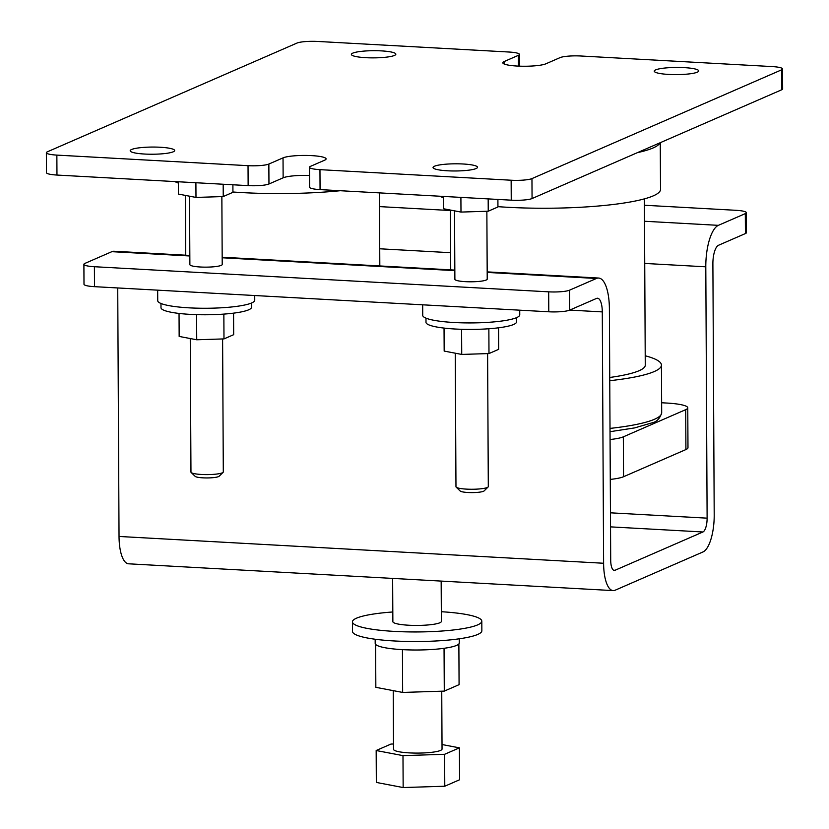 <?xml version="1.0" encoding="UTF-8"?>
<svg xmlns="http://www.w3.org/2000/svg" width="829" height="829" viewBox="0 0 829 829"><rect width="100%" height="100%" fill="white"/><g stroke="black" fill="none" stroke-linecap="round" stroke-linejoin="round"><path stroke-width="1.24" d="M455.266 353.195L455.971 486.737A16.165 2.611 -0.3 0 0 456.188 487.162A16.165 2.611 -0.3 0 0 470.571 489.255A16.165 2.611 -0.3 0 0 487.276 487.493A16.165 2.611 -0.3 0 0 488.094 486.996A16.165 2.611 -0.3 0 0 488.302 486.571L487.607 353.6M488.094 486.996L484.126 490.903A12.124 1.959 179.7 0 1 483.514 491.276A12.124 1.959 179.7 0 1 470.986 492.592A12.124 1.959 179.7 0 1 460.199 491.027L456.188 487.162M425.971 318.139L426.002 322.357A45.274 7.306 -0.3 0 0 463.224 329.341A45.274 7.306 -0.3 0 0 513.679 324.46A45.274 7.306 -0.3 0 0 516.55 321.88L516.529 317.673M422.676 304.813L422.728 315.352A48.507 7.824 -0.3 0 0 462.613 322.844A48.507 7.824 -0.3 0 0 516.664 317.611A48.507 7.824 -0.3 0 0 519.752 314.844L519.721 310.181M645.221 355.776A113.19 18.248 179.7 0 1 661.438 365.092A113.19 18.248 179.7 0 1 654.247 371.547A113.19 18.248 179.7 0 1 609.761 380.698M644.392 198.877L645.263 365.174A97.024 15.647 179.7 0 1 639.107 370.708A97.024 15.647 179.7 0 1 609.74 377.475M660.267 142.692L660.516 189.385A113.19 18.248 179.7 0 1 653.325 195.841A113.19 18.248 179.7 0 1 497.928 206.659M223.094 472.343L219.125 476.25A12.124 1.959 179.7 0 1 218.514 476.613A12.124 1.959 179.7 0 1 205.986 477.939A12.124 1.959 179.7 0 1 195.188 476.374L191.188 472.509A16.165 2.611 -0.3 0 0 205.571 474.602A16.165 2.611 -0.3 0 0 222.276 472.841A16.165 2.611 -0.3 0 0 223.094 472.343A16.165 2.611 -0.3 0 0 223.302 471.919L222.607 338.947M190.266 338.543L190.96 472.084A16.165 2.611 -0.3 0 0 191.188 472.509M251.529 303.02L251.55 307.227A45.274 7.306 179.7 0 1 248.669 309.808A45.274 7.306 179.7 0 1 198.224 314.688A45.274 7.306 179.7 0 1 160.992 307.704L160.971 303.487M254.721 295.528L254.752 300.191A48.507 7.824 179.7 0 1 251.664 302.958A48.507 7.824 179.7 0 1 197.613 308.181A48.507 7.824 179.7 0 1 157.728 300.699L157.665 290.16M392.811 611.978A64.683 10.435 -0.3 0 0 356.553 618.165A64.683 10.435 -0.3 0 0 352.439 621.854L352.491 631.429A64.683 10.435 -0.3 0 0 405.671 641.418A64.683 10.435 -0.3 0 0 477.742 634.444A64.683 10.435 -0.3 0 0 481.856 630.755L481.804 621.18A64.683 10.435 -0.3 0 0 441.329 611.719M352.439 621.854A64.683 10.435 -0.3 0 0 405.619 631.843A64.683 10.435 -0.3 0 0 477.691 624.869A64.683 10.435 -0.3 0 0 481.804 621.18M375.174 639.242L375.195 643.439A42.041 6.777 -0.3 0 0 375.724 644.506A42.041 6.777 -0.3 0 0 375.806 644.589A42.041 6.777 -0.3 0 0 402.231 649.625A42.041 6.777 -0.3 0 0 402.739 649.656A42.041 6.777 -0.3 0 0 443.753 648.351A42.041 6.777 -0.3 0 0 444.168 648.288A42.041 6.777 -0.3 0 0 456.603 645.397A42.041 6.777 -0.3 0 0 459.276 643.003L459.256 638.796M392.635 578.404L392.863 621.646A24.259 3.907 -0.3 0 0 412.811 625.387A24.259 3.907 -0.3 0 0 439.836 622.776A24.259 3.907 -0.3 0 0 441.38 621.387L441.163 581.088M174.784 181.572A113.19 18.248 -0.3 0 0 178.359 183.074M232.928 191.996A113.19 18.248 -0.3 0 0 340.201 190.722M454.52 210.846L454.883 279.28A16.165 2.611 -0.3 0 0 468.178 281.767A16.165 2.611 -0.3 0 0 486.198 280.026A16.165 2.611 -0.3 0 0 487.224 279.104L486.861 211.25M189.52 196.193L189.882 264.617A16.165 2.611 -0.3 0 0 203.178 267.114A16.165 2.611 -0.3 0 0 221.188 265.373A16.165 2.611 -0.3 0 0 222.213 264.451L221.861 196.597M352.791 53.129A22.238 3.585 179.7 0 1 377.568 50.735A22.238 3.585 179.7 0 1 395.847 54.165A22.238 3.585 179.7 0 1 394.438 55.439A22.238 3.585 179.7 0 1 369.661 57.833A22.238 3.585 179.7 0 1 351.382 54.403A22.238 3.585 179.7 0 1 352.791 53.129M131.604 149.489A22.238 3.585 179.7 0 1 156.37 147.096A22.238 3.585 179.7 0 1 174.66 150.526A22.238 3.585 179.7 0 1 173.24 151.8A22.238 3.585 179.7 0 1 148.464 154.194A22.238 3.585 179.7 0 1 130.184 150.764A22.238 3.585 179.7 0 1 131.604 149.489M434.458 166.246A22.238 3.585 179.7 0 1 459.235 163.841A22.238 3.585 179.7 0 1 477.514 167.271A22.238 3.585 179.7 0 1 476.105 168.546A22.238 3.585 179.7 0 1 451.328 170.94A22.238 3.585 179.7 0 1 433.049 167.51A22.238 3.585 179.7 0 1 434.458 166.246M655.656 69.885A22.238 3.585 179.7 0 1 680.433 67.481A22.238 3.585 179.7 0 1 698.712 70.911A22.238 3.585 179.7 0 1 697.293 72.185A22.238 3.585 179.7 0 1 672.526 74.579A22.238 3.585 179.7 0 1 654.236 71.149A22.238 3.585 179.7 0 1 655.656 69.885M393.226 690.64L393.537 749.312A24.259 3.907 -0.3 0 0 413.474 753.053A24.259 3.907 -0.3 0 0 440.5 750.442A24.259 3.907 -0.3 0 0 442.044 749.053L441.743 691.189M548.788 311.787L548.684 291.839A16.165 2.611 -0.3 0 0 569.492 290.202L569.596 310.15A16.165 2.611 179.7 0 1 548.788 311.787L94.496 286.668A16.165 2.611 179.7 0 1 83.998 284.274L83.895 264.327A16.165 2.611 -0.3 0 0 94.392 266.72L94.496 286.668M569.596 310.15L596.538 298.419A16.165 5.606 -86.8 0 1 597.512 298.233A16.165 5.606 -86.8 0 1 602.289 311.901L603.605 563.254A32.341 11.223 93.2 0 0 613.17 590.6A32.341 11.223 93.2 0 0 615.118 590.227L703.033 551.927A32.341 11.223 93.2 0 0 714.204 515.068L712.888 263.726A16.165 5.606 -86.8 0 1 718.474 245.291L745.416 233.56L745.312 213.613L718.37 225.343A36.383 12.622 93.2 0 0 705.8 266.814L707.116 518.156A12.124 4.207 -86.8 0 1 702.93 531.98L615.014 570.279A12.124 4.207 -86.8 0 1 614.279 570.425A12.124 4.207 -86.8 0 1 610.704 560.166L609.388 308.813A36.383 12.622 93.2 0 0 598.631 278.047A36.383 12.622 93.2 0 0 596.434 278.471L569.492 290.202M745.312 213.613A16.165 2.611 -0.3 0 0 746.338 212.69L746.442 232.638A16.165 2.611 179.7 0 1 745.416 233.56M782.535 68.952L782.649 88.9A16.165 2.611 179.7 0 1 781.612 89.822L532.063 198.545A16.165 2.611 179.7 0 1 511.244 200.172L320.067 189.603A16.165 2.611 179.7 0 1 309.569 187.219L309.466 167.271A16.165 2.611 179.7 0 1 310.492 166.349L324.667 160.173A22.238 3.585 -0.3 0 0 326.087 158.899A22.238 3.585 -0.3 0 0 307.808 155.469A22.238 3.585 -0.3 0 0 283.031 157.873L268.855 164.049A16.165 2.611 179.7 0 1 248.037 165.676L56.859 155.106A16.165 2.611 179.7 0 1 46.351 152.723A16.165 2.611 179.7 0 1 47.388 151.8L296.937 43.087A16.165 2.611 179.7 0 1 317.756 41.45L508.933 52.02A16.165 2.611 179.7 0 1 519.431 54.403A16.165 2.611 179.7 0 1 518.405 55.325L504.219 61.512A22.238 3.585 -0.3 0 0 502.809 62.776A22.238 3.585 -0.3 0 0 521.089 66.206A22.238 3.585 -0.3 0 0 545.865 63.812L560.041 57.636A16.165 2.611 179.7 0 1 580.86 55.999L772.037 66.569A16.165 2.611 179.7 0 1 782.535 68.952A16.165 2.611 179.7 0 1 781.509 69.874L531.959 178.598A16.165 2.611 179.7 0 1 511.141 180.225L319.963 169.655A16.165 2.611 179.7 0 1 309.466 167.271M309.507 175.468A22.238 3.585 -0.3 0 0 283.135 177.82L268.959 183.997A16.165 2.611 179.7 0 1 248.14 185.623L56.963 175.054A16.165 2.611 179.7 0 1 46.465 172.67L46.351 152.723M548.684 291.839L94.392 266.72M117.728 287.953L119.034 536.456A32.341 11.223 93.2 0 0 128.588 563.803L613.17 590.6M746.338 212.69A16.165 2.611 -0.3 0 0 735.841 210.297L644.434 205.25M189.831 255.436L114.06 251.249A36.383 12.622 93.2 0 0 111.863 251.674L84.921 263.404A16.165 2.611 -0.3 0 0 83.895 264.327M458.872 643.946L459.079 684.661L444.282 691.106L444.054 648.34M444.282 691.106L402.656 692.433L402.438 649.667M402.656 692.433L375.838 687.324L375.61 644.547M233.56 313.155L233.674 334.678L223.985 338.906L223.851 314.108M223.985 338.906L196.732 339.776L196.597 314.647M196.732 339.776L179.157 336.429L179.043 313.435M442.023 744.535L459.411 747.851L459.577 779.768L444.779 786.224L403.153 787.55L376.335 782.431L376.169 750.514L390.967 744.069L393.506 743.986M459.411 747.851L444.613 754.297L444.779 786.224M444.613 754.297L402.987 755.633L403.153 787.55M402.987 755.633L376.169 750.514M661.635 402.759L666.765 403.049A32.341 5.212 179.7 0 1 687.769 407.816A32.341 5.212 179.7 0 1 685.707 409.661L623.325 436.842A32.341 5.212 179.7 0 1 610.071 439.515M687.769 407.816L687.977 447.712A32.341 5.212 179.7 0 1 685.915 449.556L623.532 476.737A32.341 5.212 179.7 0 1 610.279 479.411M232.897 184.784L232.928 192.328L223.239 196.556L223.177 184.245M223.239 196.556L195.986 197.426L195.903 182.743M195.986 197.426L178.422 194.069L178.349 181.769M443.36 197.727A113.19 18.248 179.7 0 1 439.784 196.224M461.598 329.3L461.732 354.429L444.168 351.081L444.043 328.087M461.732 354.429L488.986 353.558L498.685 349.33L498.571 327.807M488.986 353.558L488.861 328.761M460.903 197.395L460.986 212.079L443.422 208.732L443.349 196.421M460.986 212.079L488.24 211.208L497.939 206.981L497.897 199.437M488.24 211.208L488.177 198.898M610.03 431.691L634.62 427.909L652.319 422.759C656.806 421.795 659.925 418.479 661.687 412.811A113.19 18.248 179.7 0 1 654.495 419.267A113.19 18.248 179.7 0 1 610.009 428.406M659.988 142.816A113.19 18.248 179.7 0 1 653.076 147.966A113.19 18.248 179.7 0 1 637.449 152.629M602.289 311.901L569.71 310.098M781.612 89.822L781.509 69.874M532.063 198.545L531.959 178.598M511.244 200.172L511.141 180.225M320.067 189.603L319.963 169.655M283.135 177.82L283.031 157.873M268.959 183.997L268.855 164.049M248.14 185.623L248.037 165.676M56.963 175.054L56.859 155.106M518.457 66.113L518.405 55.325M504.239 64.03L504.219 61.512M603.605 563.254L119.034 536.456M718.37 225.343L644.516 221.26M450.406 210.525L379.506 206.608M705.8 266.814L644.734 263.435M450.634 252.7L379.734 248.783M707.116 518.156L610.455 512.819M702.93 531.98L610.527 526.871M615.014 570.279L613.574 570.197M596.434 278.471L487.183 272.43M454.831 270.637L222.182 257.767M189.831 255.985L111.863 251.674M685.915 449.556L685.707 409.661M623.532 476.737L623.325 436.842M661.687 412.811L661.438 365.092M185.717 255.218L185.406 195.406M519.493 66.154L519.431 54.403M598.631 278.047L487.183 271.881M454.831 270.099L222.182 257.228M379.817 265.943L379.444 192.888M450.717 269.871L450.406 210.058"/></g></svg>
